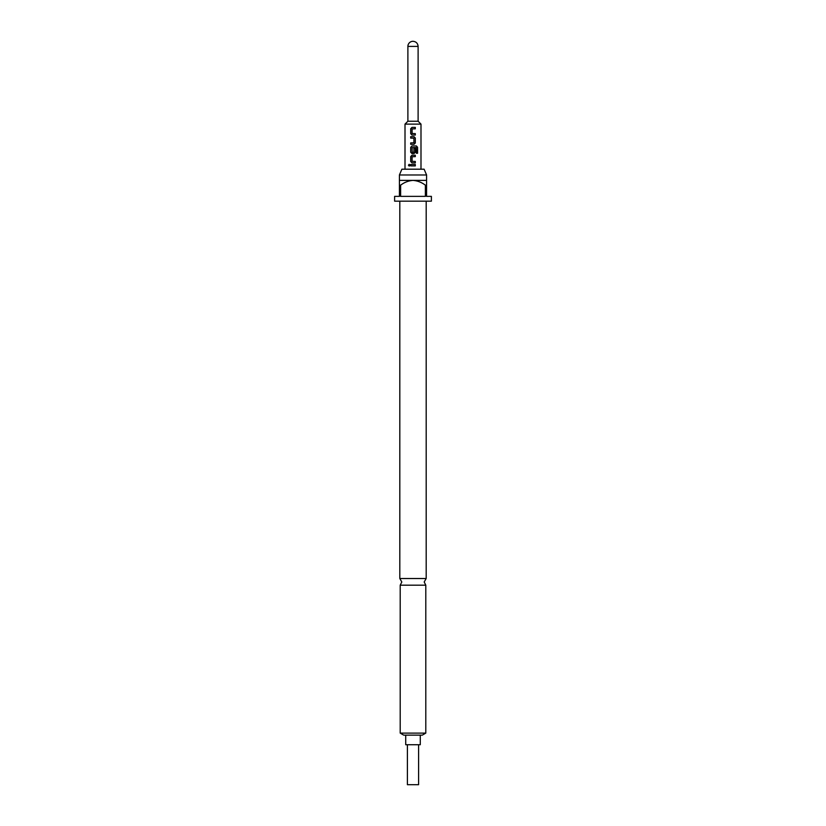 <?xml version="1.0" encoding="UTF-8"?>
<svg xmlns="http://www.w3.org/2000/svg" width="826" height="826" viewBox="0 0 826 826"><rect width="100%" height="100%" fill="white"/><g stroke="black" fill="none" stroke-linecap="round" stroke-linejoin="round"><path stroke-width="1.24" d="M409.221 164.322L408.529 165.2L409.231 166.088M409.985 165.2L409.19 164.322L408.436 165.2L409.19 166.088L409.985 165.2M426.185 578.52L399.815 578.52L401.808 581.979L400.207 585.18L425.793 585.18L424.192 581.979L426.185 578.52L426.185 201.172M412.029 127.39L410.759 128.722L410.759 133.719L412.029 135.051L415.302 135.051L415.302 133.626L412.112 133.523L412.112 128.918L415.302 128.815L415.302 127.39L412.009 127.39L410.708 128.722L410.708 133.719L412.009 135.051M415.261 135.051L415.261 133.626M410.759 142.898L410.759 144.323M410.759 136.672L410.759 138.097M410.759 147.276L412.009 145.944L410.759 147.276L410.759 152.263L412.029 153.595L414.002 153.595L415.261 152.263L415.261 148.174M412.029 155.216L410.759 156.548L410.759 161.545L412.029 162.877L415.302 162.877L415.302 161.442L412.112 161.349L412.112 156.734L415.302 156.641L415.302 155.216L412.009 155.216L410.708 156.548L410.708 161.545L412.009 162.877M415.261 162.877L415.261 161.442M410.759 164.488L410.759 165.912M407.404 744.732L407.404 784.7L418.596 784.7L418.596 744.732M405.721 735.14L405.721 744.732L420.279 744.732L420.279 735.14M418.111 121.236L418.111 46.411L407.889 46.411L407.889 121.236L418.111 121.236L420.992 124.117L405.008 124.117L405.008 169.196M414.002 144.323L410.708 144.323L410.708 142.898L413.909 142.805L413.909 138.19L410.708 138.097L410.708 136.672L414.002 136.672L415.302 137.994L415.302 142.991L414.002 144.323L415.261 142.991L415.302 137.994M412.009 145.944L416.418 145.944L417.564 147.276L417.564 153.264L416.325 153.264L416.242 147.524L412.112 147.617L412.205 152.325L413.909 152.232L413.909 148.174L415.302 148.174L415.302 152.263L414.002 153.595M413 164.488L415.302 164.488L415.302 165.912L410.708 165.912L410.708 164.488L413 164.488M410.708 147.276L410.708 152.263L412.009 153.595M399.412 174.978L401.89 169.196L424.11 169.196L426.588 174.978L399.412 174.978L399.412 180.388L426.588 180.388L426.588 185.179L425.38 185.179L425.38 196.371L400.62 196.371L400.62 185.179L399.412 185.179L399.412 196.371L394.611 196.371L394.611 201.172L431.389 201.172L431.389 196.371L426.588 196.371L426.588 185.179M425.793 733.106L422.272 735.14L403.728 735.14L400.207 733.106L425.793 733.106L425.793 585.18M399.412 185.179L399.412 180.388M425.38 185.179C421.704 182.37 417.584 180.77 413 180.388C408.436 180.76 404.306 182.36 400.62 185.179M418.111 46.411C417.811 43.313 416.108 41.599 413 41.3A5.111 5.111 0 0 0 407.889 46.411M415.261 165.912L415.261 164.488M415.261 156.641L415.261 155.216M417.471 153.264L417.564 147.276M417.471 147.276L416.345 145.944M415.261 137.994L413.981 136.672M415.261 128.815L415.261 127.39M420.992 169.196L420.992 124.117M426.588 180.388L426.588 174.978M400.207 733.106L400.207 585.18M399.815 578.52L399.815 201.172M407.889 121.236L405.008 124.117"/></g></svg>
